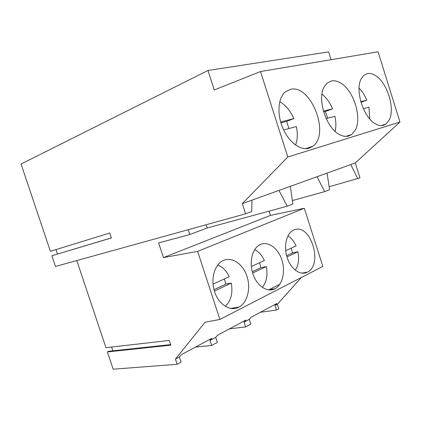 <?xml version="1.0" encoding="UTF-8"?>
<svg xmlns="http://www.w3.org/2000/svg" width="421" height="421" viewBox="0 0 421 421"><rect width="100%" height="100%" fill="white"/><g stroke="black" fill="none" stroke-linecap="round" stroke-linejoin="round"><path stroke-width="0.63" d="M238.775 307.246L239.012 307.12C247.474 302.615 250.995 288.301 246.943 276.229C243.006 264.099 232.266 256.605 223.535 260.42L221.999 261.209C213.831 265.925 210.416 280.623 214.957 292.832C219.394 305.104 230.54 311.608 238.775 307.246M197.633 251.395L219.883 319.45L322.849 266.404L304.299 208.279L197.633 251.395L163.437 257.584L158.612 242.928L189.803 234.534L188.224 229.703M307.251 272.213L307.414 272.129C323.786 264.388 310.103 222.056 293.747 230.055L292.706 230.587C286.059 234.344 283.486 247.253 287.427 258.331C291.285 269.445 300.568 275.76 307.251 272.213M260.52 244.427L259.262 245.069C251.916 249.269 248.953 263.014 253.174 274.629C257.299 286.296 267.44 292.716 274.839 288.795L275.039 288.69C282.623 284.659 285.648 271.256 281.844 259.794C278.144 248.285 268.34 241.007 260.52 244.427M219.883 319.45L205.074 322.228L175.452 359.066L177.183 364.302L113.17 369.201L107.392 351.94L170.858 345.167L169.295 340.442L105.966 347.678L76.801 260.552M112.854 350.825L111.586 347.036M107.392 351.94L108.792 351.261L170.673 344.604M245.59 213.821L242.296 203.627L251.995 200.138L251.732 211.505L245.59 213.821L55.488 266.456L51.883 255.742L111.349 237.897M57.472 254.005L55.993 249.595M51.883 255.742L111.37 237.96L109.734 233.034L50.394 251.316L21.05 164.043L207.963 70.486L214.247 89.962L260.525 71.549L287.806 157.007L242.296 203.627M189.803 234.534L207.432 227.898L205.737 224.856M207.432 227.898L287.264 206.201L278.986 190.418L290.348 186.329L292.869 204.017L287.264 206.201M251.995 200.138L278.986 190.418M290.453 89.336L285.212 91.931C277.976 97.967 276.797 114.244 282.859 128.231C288.853 142.266 300.657 150.939 309.151 148.197L312.935 146.192C330.374 134.146 310.824 83.995 290.453 89.336M175.452 359.066L179.372 356.955L181.135 354.777L211.821 338.326L210.021 340.473L215.71 337.416L217.51 335.274M179.372 356.955L181.093 362.165L177.183 364.302M195.476 347.088L211.663 345.473L210.021 340.473M304.299 208.279L270.445 215.415L163.437 257.584M279.812 284.233L268.645 289.911M232.787 308.14L231.876 308.604M229.471 328.859L245.659 326.901L250.795 324.096L249.258 319.371L244.106 322.139L245.938 320.034L217.515 335.274M211.663 345.473L217.331 342.373L215.71 337.416M301.399 277.455L277.397 304.236L278.86 308.767L276.513 310.051L260.404 312.277M305.872 272.466L305.472 272.908M276.513 310.051L275.045 305.499L276.892 303.436L251.09 317.271L249.258 319.371M275.045 305.499L277.397 304.236M270.445 215.415L269.072 211.142M290.348 186.329L355.292 162.948L359.987 177.841L329.138 186.777M327.085 173.105L329.575 189.703L324.617 191.639L292.379 200.575M331.085 59.693L328.633 51.904L207.963 70.486M355.292 162.948L399.95 122.048L378.074 51.799L260.525 71.549M399.95 122.048L287.806 157.007M355.303 130.078C362.292 117.775 353.64 90.152 340.468 82.905C337.326 81.058 334.332 80.4 331.48 80.943L327.291 82.99L324.554 86.268C316.529 98.172 326.133 128.489 339.847 134.731C343.068 136.383 346.057 136.793 348.814 135.972L351.835 134.383L355.303 130.078M375.648 123.948C378.516 125.542 381.168 125.974 383.594 125.253L386.052 123.974L389.257 119.848C395.282 108.46 387.194 82.448 375.427 75.522C372.617 73.759 369.954 73.112 367.449 73.586L364.044 75.222L361.413 78.485C354.524 89.51 363.439 117.891 375.648 123.948M245.659 326.901L244.106 322.139M317.034 176.725L324.617 191.639M350.782 164.574L357.766 178.709M213 284.138L229.213 276.681C226.456 270.808 222.63 266.919 217.752 265.009M225.314 306.372C231.024 300.757 233.024 292.995 231.297 283.086L214.363 291.058M231.297 283.086L225.893 284.086L224.335 278.928M225.893 284.086L213.973 289.669M280.633 121.943L293.826 118.611C290.358 110.691 285.664 105.05 279.739 101.677M295.584 145.05C297.563 139.714 297.815 133.552 296.358 126.574L283.643 129.968M288.948 128.552L286.596 121.374L293.826 118.611M280.891 122.827L286.596 121.374M251.337 266.514L264.367 260.52C261.988 255.31 258.752 251.684 254.668 249.642M262.257 287.369C266.556 282.075 267.914 275.15 266.33 266.604L252.647 273.04M266.33 266.604L260.946 267.672L259.473 262.767M260.946 267.672L252.279 271.729M323.423 111.123L332.564 108.813C329.89 102.487 326.354 97.619 321.965 94.204M335.148 131.378C336.19 126.842 336.116 121.816 334.921 116.285L326.18 118.617M327.627 118.233L325.438 111.497L332.564 108.813M323.665 111.949L325.438 111.497M285.696 250.716L296.089 245.932C294.047 241.349 291.327 238.007 287.927 235.902M295.31 270.203C298.505 265.267 299.378 259.11 297.947 251.726L286.959 256.894M297.947 251.726L292.606 252.842L291.211 248.18M292.606 252.842L286.612 255.652M360.797 101.671L366.749 100.166C364.749 95.299 362.186 91.273 359.071 88.1M369.754 118.959L368.954 107.202L363.339 108.702M360.981 102.314L366.749 100.166M230.44 308.404L239.012 307.12M305.509 148.708L312.935 146.192M301.768 273.15L307.414 272.129M381.237 125.595L386.041 123.984M268.135 289.843L275.039 288.69M345.909 136.388L351.824 134.394"/></g></svg>
